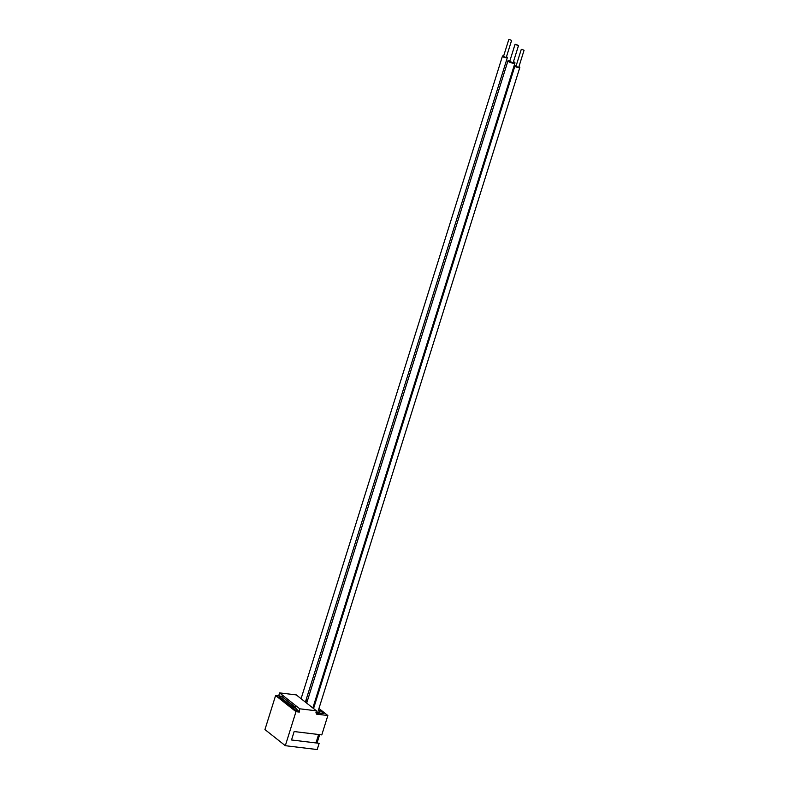 <?xml version="1.0" encoding="UTF-8"?>
<svg xmlns="http://www.w3.org/2000/svg" width="789" height="789" viewBox="0 0 789 789"><rect width="100%" height="100%" fill="white"/><g stroke="black" fill="none" stroke-linecap="round" stroke-linejoin="round"><path stroke-width="1.18" d="M299.317 712.072L295.569 708.039A9.251 7.318 128.3 0 0 294.11 707.684L293.498 707.615L293.873 706.411L281.397 696.135A2.702 2.14 128.3 0 0 283.113 695.661L299.721 708.798L299.317 712.072L295.983 711.668L275.608 695.543L279.109 695.967M295.983 711.668L285.322 745.694L264.946 729.569L275.608 695.543M313.647 708.266L313.095 708.197M316.606 713.029L323.746 713.503L319.959 710.494L318.381 710.307M317.07 712.694L318.48 713.798L316.596 713.572M318.953 708.483L327.859 715.524L316.468 714.144L315.935 712.329L316.409 710.82L299.721 708.798M314.643 705.07L313.923 704.508M307.769 699.636L306.27 699.261M280.43 697.19L279.01 697.022L295.52 710.08L297.039 710.268M280.559 696.795L278.813 695.415L280.45 697.141M307.463 700.612L305.954 700.277M314.338 706.056L313.618 705.484M319.377 712.359L319.959 710.494M307.237 700.435L306.655 702.299M327.859 715.524L321.784 734.894L294.159 731.551L291.526 739.974L319.151 743.317L317.198 749.55L285.322 745.694M317.03 743.06L319.673 734.638M296.644 709.518L298.923 711.323M315.965 742.932L318.598 734.51M317.849 712.003L320.285 713.078M313.036 707.339L313.756 707.911M305.422 701.973L306.882 702.476M282.926 699.251L281.634 699.093M316.409 710.82L296.299 694.912L279.602 692.89L278.813 695.415M317.306 713.66L316.093 712.625M317.326 713.601L316.557 713.512M283.113 695.661L279.602 692.89M280.785 696.066L280.411 697.259L293.498 707.615M293.873 706.411L294.484 706.49A2.702 2.14 128.3 0 0 296.2 706.017L295.569 708.039M521.953 49.312L524.054 50.309L521.953 49.312M521.263 49.431L515.986 66.276L518.087 67.272L518.777 67.154L524.054 50.309M316.32 712.812A2.564 0.681 17.4 0 0 316.438 712.822A2.564 0.681 17.4 0 0 316.843 712.852M317.543 712.743A2.564 0.681 17.4 0 0 317.651 712.615L519.823 67.479A2.564 0.681 17.4 0 0 518.945 66.621M516.154 65.743A2.564 0.681 17.4 0 0 514.931 65.951A2.564 0.681 17.4 0 0 516.065 66.937A2.564 0.681 17.4 0 0 518.61 67.686A2.564 0.681 17.4 0 0 519.823 67.479M515.888 44.312L515.01 44.46L518.511 45.555L515.888 44.312M515.01 44.46L509.733 61.305L512.357 62.548L513.235 62.4L518.511 45.555M509.99 60.497A3.659 0.976 17.4 0 0 509.724 60.457A3.659 0.976 17.4 0 0 507.988 60.753A3.659 0.976 17.4 0 0 509.605 62.163A3.659 0.976 17.4 0 0 513.244 63.238A3.659 0.976 17.4 0 0 514.98 62.942A3.659 0.976 17.4 0 0 513.481 61.591M509.487 39.45L511.588 40.446L509.487 39.45M508.787 39.568L503.51 56.413L505.611 57.41L506.301 57.291L511.588 40.446M503.678 55.881A2.564 0.681 17.4 0 0 502.465 56.088A2.564 0.681 17.4 0 0 503.589 57.074A2.564 0.681 17.4 0 0 506.134 57.824A2.564 0.681 17.4 0 0 507.357 57.617A2.564 0.681 17.4 0 0 506.469 56.749M294.484 706.49L281.397 696.135M313.549 708.552L514.931 65.951M306.684 703.117L507.988 60.753M312.838 707.989L514.98 62.942M301.082 698.689L502.465 56.088M305.382 702.092L507.357 57.617"/></g></svg>
